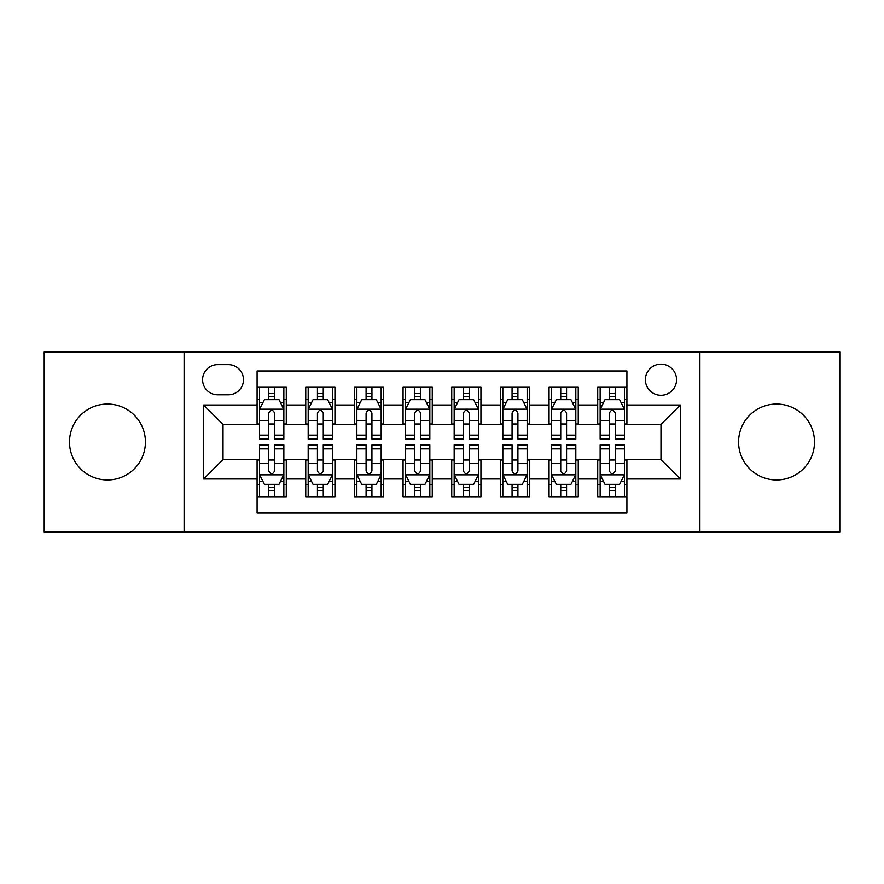 <?xml version="1.0" encoding="UTF-8"?>
<svg xmlns="http://www.w3.org/2000/svg" width="884" height="884" viewBox="0 0 884 884"><rect width="100%" height="100%" fill="white"/><g stroke="black" fill="none" stroke-linecap="round" stroke-linejoin="round"><path stroke-width="1.33" d="M776.539 404.043A37.957 37.957 0 0 0 738.582 442A37.957 37.957 0 0 0 776.539 479.957A37.957 37.957 0 0 0 814.495 442A37.957 37.957 0 0 0 776.539 404.043M107.461 404.043A37.957 37.957 0 0 0 69.504 442A37.957 37.957 0 0 0 107.461 479.957A37.957 37.957 0 0 0 145.418 442A37.957 37.957 0 0 0 107.461 404.043M660.978 364.142A15.569 15.569 0 0 0 645.397 379.711A15.569 15.569 0 0 0 660.978 395.281A15.569 15.569 0 0 0 676.547 379.711A15.569 15.569 0 0 0 660.978 364.142M699.896 532.024L839.8 532.024L839.8 351.976L699.896 351.976L699.896 532.024L184.104 532.024L184.104 351.976L44.2 351.976L44.2 532.024L184.104 532.024M626.911 387.258L597.717 387.258L597.717 405.016L578.246 405.016L578.246 424.486L597.717 424.486L597.717 405.016M578.246 405.016L578.246 387.258L549.052 387.258L549.052 405.016L529.593 405.016L529.593 424.486L549.052 424.486L549.052 405.016M529.593 405.016L529.593 387.258L500.388 387.258L500.388 405.016L480.929 405.016L480.929 424.486L500.388 424.486L500.388 405.016M480.929 405.016L480.929 387.258L451.735 387.258L451.735 405.016L432.265 405.016L432.265 424.486L451.735 424.486L451.735 405.016M432.265 405.016L432.265 387.258L403.071 387.258L403.071 405.016L383.612 405.016L383.612 424.486L403.071 424.486L403.071 405.016M383.612 405.016L383.612 387.258L354.407 387.258L354.407 405.016L334.948 405.016L334.948 424.486L354.407 424.486L354.407 405.016M334.948 405.016L334.948 387.258L305.753 387.258L305.753 424.486L286.283 424.486L286.283 387.258L257.089 387.258M257.089 496.742L286.283 496.742L286.283 459.514L305.753 459.514L305.753 496.742L334.948 496.742L334.948 459.514L354.407 459.514L354.407 478.984L334.948 478.984M354.407 478.984L354.407 496.742L383.612 496.742L383.612 459.514L403.071 459.514L403.071 478.984L383.612 478.984M403.071 478.984L403.071 496.742L432.265 496.742L432.265 459.514L451.735 459.514L451.735 478.984L432.265 478.984M451.735 478.984L451.735 496.742L480.929 496.742L480.929 459.514L500.388 459.514L500.388 478.984L480.929 478.984M500.388 478.984L500.388 496.742L529.593 496.742L529.593 459.514L549.052 459.514L549.052 478.984L529.593 478.984M549.052 478.984L549.052 496.742L578.246 496.742L578.246 459.514L597.717 459.514L597.717 478.984L578.246 478.984M217.674 394.794L228.381 394.794A15.083 15.083 0 0 0 243.465 379.711A15.083 15.083 0 0 0 228.381 364.628L217.674 364.628A15.083 15.083 0 0 0 202.591 379.711A15.083 15.083 0 0 0 217.674 394.794M699.896 351.976L184.104 351.976M626.911 405.016L626.911 370.96L257.089 370.96L257.089 424.486L223.022 424.486L223.022 459.514L257.089 459.514L257.089 513.04L626.911 513.04L626.911 459.514L660.978 459.514L660.978 424.486L626.911 424.486L626.911 405.016L680.437 405.016L680.437 478.984L626.911 478.984M257.089 478.984L203.563 478.984L203.563 405.016L257.089 405.016M597.717 478.984L597.717 496.742L626.911 496.742M257.089 399.424L259.52 399.424M268.769 399.424L274.604 399.424M283.852 399.424L286.283 399.424M257.089 424L259.52 424M268.769 424L274.604 424M283.852 424L286.283 424M257.089 460L259.52 460M268.769 460L274.604 460M283.852 460L286.283 460M257.089 484.576L259.52 484.576M268.769 484.576L274.604 484.576M283.852 484.576L286.283 484.576M305.753 424L308.184 424M317.433 424L323.268 424M332.517 424L334.948 424M305.753 399.424L308.184 399.424M317.433 399.424L323.268 399.424M332.517 399.424L334.948 399.424M305.753 460L308.184 460M317.433 460L323.268 460M332.517 460L334.948 460M305.753 484.576L308.184 484.576M317.433 484.576L323.268 484.576M332.517 484.576L334.948 484.576M354.407 460L356.849 460M366.087 460L371.932 460M381.17 460L383.612 460M354.407 484.576L356.849 484.576M366.087 484.576L371.932 484.576M381.17 484.576L383.612 484.576M354.407 399.424L356.849 399.424M366.087 399.424L371.932 399.424M381.17 399.424L383.612 399.424M354.407 424L356.849 424M366.087 424L371.932 424M381.17 424L383.612 424M403.071 460L405.502 460M414.751 460L420.585 460M429.834 460L432.265 460M403.071 484.576L405.502 484.576M414.751 484.576L420.585 484.576M429.834 484.576L432.265 484.576M403.071 399.424L405.502 399.424M414.751 399.424L420.585 399.424M429.834 399.424L432.265 399.424M403.071 424L405.502 424M414.751 424L420.585 424M429.834 424L432.265 424M451.735 460L454.166 460M463.415 460L469.249 460M478.498 460L480.929 460M451.735 484.576L454.166 484.576M463.415 484.576L469.249 484.576M478.498 484.576L480.929 484.576M451.735 399.424L454.166 399.424M463.415 399.424L469.249 399.424M478.498 399.424L480.929 399.424M451.735 424L454.166 424M463.415 424L469.249 424M478.498 424L480.929 424M500.388 460L502.83 460M512.068 460L517.913 460M527.151 460L529.593 460M500.388 484.576L502.83 484.576M512.068 484.576L517.913 484.576M527.151 484.576L529.593 484.576M500.388 399.424L502.83 399.424M512.068 399.424L517.913 399.424M527.151 399.424L529.593 399.424M500.388 424L502.83 424M512.068 424L517.913 424M527.151 424L529.593 424M549.052 460L551.483 460M560.732 460L566.567 460M575.816 460L578.246 460M549.052 484.576L551.483 484.576M560.732 484.576L566.567 484.576M575.816 484.576L578.246 484.576M549.052 399.424L551.483 399.424M560.732 399.424L566.567 399.424M575.816 399.424L578.246 399.424M549.052 424L551.483 424M560.732 424L566.567 424M575.816 424L578.246 424M597.717 460L600.148 460M609.396 460L615.231 460M624.48 460L626.911 460M597.717 484.576L600.148 484.576M609.396 484.576L615.231 484.576M624.48 484.576L626.911 484.576M597.717 399.424L600.148 399.424M609.396 399.424L615.231 399.424M624.48 399.424L626.911 399.424M597.717 424L600.148 424M609.396 424L615.231 424M624.48 424L626.911 424M223.022 424.486L203.563 405.016M223.022 459.514L203.563 478.984M680.437 405.016L660.978 424.486M680.437 478.984L660.978 459.514M274.604 393.579L268.769 393.579M283.852 435.116L274.604 435.116L274.604 439.083L283.852 439.083L283.852 409.402L278.99 399.667L264.393 399.667L259.52 409.402L259.52 439.083L268.769 439.083L268.769 435.116L259.52 435.116M259.52 409.402L259.52 387.258M283.852 409.402L283.852 387.258M268.769 399.667L268.769 387.258M274.604 387.258L274.604 399.667M274.604 435.116L274.604 413.049C272.659 409.303 270.714 409.303 268.769 413.049L268.769 435.116M268.769 490.421L274.604 490.421M259.52 448.884L268.769 448.884L268.769 444.917L259.52 444.917L259.52 474.597L264.393 484.333L278.99 484.333L283.852 474.597L283.852 444.917L274.604 444.917L274.604 448.884L283.852 448.884M283.852 474.597L283.852 496.742M259.52 474.597L259.52 496.742M274.604 484.333L274.604 496.742M268.769 496.742L268.769 484.333M268.769 448.884L268.769 470.951C270.714 474.697 272.659 474.697 274.604 470.951L274.604 448.884M323.268 393.579L317.433 393.579M332.517 435.116L323.268 435.116L323.268 439.083L332.517 439.083L332.517 409.402L327.644 399.667L313.046 399.667L308.184 409.402L308.184 439.083L317.433 439.083L317.433 435.116L308.184 435.116M308.184 409.402L308.184 387.258M332.517 409.402L332.517 387.258M317.433 399.667L317.433 387.258M323.268 387.258L323.268 399.667M323.268 435.116L323.268 413.049C321.323 409.303 319.378 409.303 317.433 413.049L317.433 435.116M371.932 393.579L366.087 393.579M381.17 435.116L371.932 435.116L371.932 439.083L381.17 439.083L381.17 409.402L376.308 399.667L361.711 399.667L356.849 409.402L356.849 439.083L366.087 439.083L366.087 435.116L356.849 435.116M356.849 409.402L356.849 387.258M381.17 409.402L381.17 387.258M366.087 399.667L366.087 387.258M371.932 387.258L371.932 399.667M371.932 435.116L371.932 413.049C369.987 409.303 368.042 409.303 366.087 413.049L366.087 435.116M420.585 393.579L414.751 393.579M429.834 435.116L420.585 435.116L420.585 439.083L429.834 439.083L429.834 409.402L424.972 399.667L410.375 399.667L405.502 409.402L405.502 439.083L414.751 439.083L414.751 435.116L405.502 435.116M405.502 409.402L405.502 387.258M429.834 409.402L429.834 387.258M414.751 399.667L414.751 387.258M420.585 387.258L420.585 399.667M420.585 435.116L420.585 413.049C418.64 409.303 416.696 409.303 414.751 413.049L414.751 435.116M469.249 393.579L463.415 393.579M478.498 435.116L469.249 435.116L469.249 439.083L478.498 439.083L478.498 409.402L473.625 399.667L459.028 399.667L454.166 409.402L454.166 439.083L463.415 439.083L463.415 435.116L454.166 435.116M454.166 409.402L454.166 387.258M478.498 409.402L478.498 387.258M463.415 399.667L463.415 387.258M469.249 387.258L469.249 399.667M469.249 435.116L469.249 413.049C467.304 409.303 465.36 409.303 463.415 413.049L463.415 435.116M317.433 490.421L323.268 490.421M308.184 448.884L317.433 448.884L317.433 444.917L308.184 444.917L308.184 474.597L313.046 484.333L327.644 484.333L332.517 474.597L332.517 444.917L323.268 444.917L323.268 448.884L332.517 448.884M332.517 474.597L332.517 496.742M308.184 474.597L308.184 496.742M323.268 484.333L323.268 496.742M317.433 496.742L317.433 484.333M317.433 448.884L317.433 470.951C319.378 474.697 321.323 474.697 323.268 470.951L323.268 448.884M366.087 490.421L371.932 490.421M356.849 448.884L366.087 448.884L366.087 444.917L356.849 444.917L356.849 474.597L361.711 484.333L376.308 484.333L381.17 474.597L381.17 444.917L371.932 444.917L371.932 448.884L381.17 448.884M381.17 474.597L381.17 496.742M356.849 474.597L356.849 496.742M371.932 484.333L371.932 496.742M366.087 496.742L366.087 484.333M366.087 448.884L366.087 470.951C368.031 474.697 369.976 474.697 371.932 470.951L371.932 448.884M414.751 490.421L420.585 490.421M405.502 448.884L414.751 448.884L414.751 444.917L405.502 444.917L405.502 474.597L410.375 484.333L424.972 484.333L429.834 474.597L429.834 444.917L420.585 444.917L420.585 448.884L429.834 448.884M429.834 474.597L429.834 496.742M405.502 474.597L405.502 496.742M420.585 484.333L420.585 496.742M414.751 496.742L414.751 484.333M414.751 448.884L414.751 470.951C416.696 474.697 418.64 474.697 420.585 470.951L420.585 448.884M463.415 490.421L469.249 490.421M454.166 448.884L463.415 448.884L463.415 444.917L454.166 444.917L454.166 474.597L459.028 484.333L473.625 484.333L478.498 474.597L478.498 444.917L469.249 444.917L469.249 448.884L478.498 448.884M478.498 474.597L478.498 496.742M454.166 474.597L454.166 496.742M469.249 484.333L469.249 496.742M463.415 496.742L463.415 484.333M463.415 448.884L463.415 470.951C465.36 474.697 467.304 474.697 469.249 470.951L469.249 448.884M517.913 393.579L512.068 393.579M527.151 435.116L517.913 435.116L517.913 439.083L527.151 439.083L527.151 409.402L522.289 399.667L507.692 399.667L502.83 409.402L502.83 439.083L512.068 439.083L512.068 435.116L502.83 435.116M502.83 409.402L502.83 387.258M527.151 409.402L527.151 387.258M512.068 399.667L512.068 387.258M517.913 387.258L517.913 399.667M517.913 435.116L517.913 413.049C515.969 409.303 514.024 409.303 512.068 413.049L512.068 435.116M512.068 490.421L517.913 490.421M502.83 448.884L512.068 448.884L512.068 444.917L502.83 444.917L502.83 474.597L507.692 484.333L522.289 484.333L527.151 474.597L527.151 444.917L517.913 444.917L517.913 448.884L527.151 448.884M527.151 474.597L527.151 496.742M502.83 474.597L502.83 496.742M517.913 484.333L517.913 496.742M512.068 496.742L512.068 484.333M512.068 448.884L512.068 470.951C514.013 474.697 515.958 474.697 517.913 470.951L517.913 448.884M566.567 393.579L560.732 393.579M575.816 435.116L566.567 435.116L566.567 439.083L575.816 439.083L575.816 409.402L570.954 399.667L556.356 399.667L551.483 409.402L551.483 439.083L560.732 439.083L560.732 435.116L551.483 435.116M551.483 409.402L551.483 387.258M575.816 409.402L575.816 387.258M560.732 399.667L560.732 387.258M566.567 387.258L566.567 399.667M566.567 435.116L566.567 413.049C564.622 409.303 562.677 409.303 560.732 413.049L560.732 435.116M560.732 490.421L566.567 490.421M551.483 448.884L560.732 448.884L560.732 444.917L551.483 444.917L551.483 474.597L556.356 484.333L570.954 484.333L575.816 474.597L575.816 444.917L566.567 444.917L566.567 448.884L575.816 448.884M575.816 474.597L575.816 496.742M551.483 474.597L551.483 496.742M566.567 484.333L566.567 496.742M560.732 496.742L560.732 484.333M560.732 448.884L560.732 470.951C562.677 474.697 564.622 474.697 566.567 470.951L566.567 448.884M615.231 393.579L609.396 393.579M624.48 435.116L615.231 435.116L615.231 439.083L624.48 439.083L624.48 409.402L619.607 399.667L605.01 399.667L600.148 409.402L600.148 439.083L609.396 439.083L609.396 435.116L600.148 435.116M600.148 409.402L600.148 387.258M624.48 409.402L624.48 387.258M609.396 399.667L609.396 387.258M615.231 387.258L615.231 399.667M615.231 435.116L615.231 413.049C613.286 409.303 611.341 409.303 609.396 413.049L609.396 435.116M609.396 490.421L615.231 490.421M600.148 448.884L609.396 448.884L609.396 444.917L600.148 444.917L600.148 474.597L605.01 484.333L619.607 484.333L624.48 474.597L624.48 444.917L615.231 444.917L615.231 448.884L624.48 448.884M624.48 474.597L624.48 496.742M600.148 474.597L600.148 496.742M615.231 484.333L615.231 496.742M609.396 496.742L609.396 484.333M609.396 448.884L609.396 470.951C611.341 474.697 613.286 474.697 615.231 470.951L615.231 448.884M305.753 478.984L286.283 478.984M305.753 405.016L286.283 405.016M283.731 409.159L259.642 409.159M259.52 402.342L263.045 402.342M280.327 402.342L283.852 402.342M268.769 420.673L259.52 420.673M283.852 420.673L274.604 420.673M274.604 396.684L268.769 396.684M259.642 474.841L283.731 474.841M283.852 481.658L280.327 481.658M263.045 481.658L259.52 481.658M274.604 463.327L283.852 463.327M259.52 463.327L268.769 463.327M268.769 487.316L274.604 487.316M332.395 409.159L308.306 409.159M308.184 402.342L311.709 402.342M328.992 402.342L332.517 402.342M317.433 420.673L308.184 420.673M332.517 420.673L323.268 420.673M323.268 396.684L317.433 396.684M381.048 409.159L356.97 409.159M356.849 402.342L360.374 402.342M377.645 402.342L381.17 402.342M366.087 420.673L356.849 420.673M381.17 420.673L371.932 420.673M371.932 396.684L366.087 396.684M429.712 409.159L405.623 409.159M405.502 402.342L409.027 402.342M426.309 402.342L429.834 402.342M414.751 420.673L405.502 420.673M429.834 420.673L420.585 420.673M420.585 396.684L414.751 396.684M478.377 409.159L454.288 409.159M454.166 402.342L457.691 402.342M474.973 402.342L478.498 402.342M463.415 420.673L454.166 420.673M478.498 420.673L469.249 420.673M469.249 396.684L463.415 396.684M308.306 474.841L332.395 474.841M332.517 481.658L328.992 481.658M311.709 481.658L308.184 481.658M323.268 463.327L332.517 463.327M308.184 463.327L317.433 463.327M317.433 487.316L323.268 487.316M356.97 474.841L381.048 474.841M381.17 481.658L377.645 481.658M360.374 481.658L356.849 481.658M371.932 463.327L381.17 463.327M356.849 463.327L366.087 463.327M366.087 487.316L371.932 487.316M405.623 474.841L429.712 474.841M429.834 481.658L426.309 481.658M409.027 481.658L405.502 481.658M420.585 463.327L429.834 463.327M405.502 463.327L414.751 463.327M414.751 487.316L420.585 487.316M454.288 474.841L478.377 474.841M478.498 481.658L474.973 481.658M457.691 481.658L454.166 481.658M469.249 463.327L478.498 463.327M454.166 463.327L463.415 463.327M463.415 487.316L469.249 487.316M527.03 409.159L502.952 409.159M502.83 402.342L506.355 402.342M523.626 402.342L527.151 402.342M512.068 420.673L502.83 420.673M527.151 420.673L517.913 420.673M517.913 396.684L512.068 396.684M502.952 474.841L527.03 474.841M527.151 481.658L523.626 481.658M506.355 481.658L502.83 481.658M517.913 463.327L527.151 463.327M502.83 463.327L512.068 463.327M512.068 487.316L517.913 487.316M575.694 409.159L551.605 409.159M551.483 402.342L555.008 402.342M572.291 402.342L575.816 402.342M560.732 420.673L551.483 420.673M575.816 420.673L566.567 420.673M566.567 396.684L560.732 396.684M551.605 474.841L575.694 474.841M575.816 481.658L572.291 481.658M555.008 481.658L551.483 481.658M566.567 463.327L575.816 463.327M551.483 463.327L560.732 463.327M560.732 487.316L566.567 487.316M624.358 409.159L600.269 409.159M600.148 402.342L603.673 402.342M620.955 402.342L624.48 402.342M609.396 420.673L600.148 420.673M624.48 420.673L615.231 420.673M615.231 396.684L609.396 396.684M600.269 474.841L624.358 474.841M624.48 481.658L620.955 481.658M603.673 481.658L600.148 481.658M615.231 463.327L624.48 463.327M600.148 463.327L609.396 463.327M609.396 487.316L615.231 487.316"/></g></svg>
